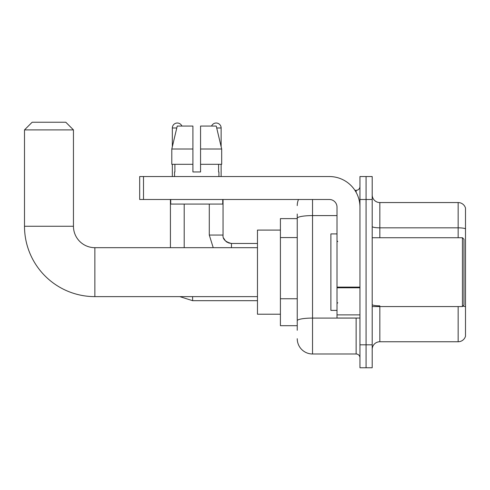 <?xml version="1.0" encoding="UTF-8"?>
<svg xmlns="http://www.w3.org/2000/svg" width="490" height="490" viewBox="0 0 490 490"><rect width="100%" height="100%" fill="white"/><g stroke="black" fill="none" stroke-linecap="round" stroke-linejoin="round"><path stroke-width="0.73" d="M297.24 330.278L297.24 218.252L297.24 218.614L280.409 218.614L280.409 325.691L297.24 325.691M359.954 344.813L359.954 367.757L366.073 367.757L366.073 344.813L366.073 367.757L372.192 367.757L372.192 344.813L366.073 344.813L366.073 199.491L366.073 344.813L359.954 344.813L359.954 199.491L366.073 199.491L366.073 176.547L366.073 199.491L372.192 199.491L372.192 344.813M372.192 199.491L372.192 176.547L359.954 176.547L359.954 199.491M312.534 199.491L312.534 353.988L356.132 353.988L356.132 318.041M354.913 190.316L356.132 190.316A3.822 3.822 0 0 0 359.954 186.488M297.24 323.394L297.24 320.736A15.294 2.658 180 0 1 312.534 318.084L356.132 318.084A3.822 0.662 0 0 0 357.455 318.041M337.01 215.594L312.534 215.594A15.294 2.658 180 0 0 297.24 218.252L297.24 214.026M359.954 357.81A3.822 3.822 0 0 0 356.132 353.988M297.24 205.61A15.294 15.294 0 0 1 298.514 199.491M312.534 353.988A15.294 15.294 0 0 1 297.24 338.694M372.192 349.401A7.65 7.65 0 0 1 379.842 341.751L458.156 341.751L458.156 306.569M465.5 208.06A7.65 7.65 0 0 0 458.156 202.554A7.65 7.65 0 0 1 465.5 208.06L465.5 336.244A7.65 7.65 0 0 1 458.156 341.751M465.5 228.787A7.65 1.329 180 0 0 458.156 227.832L458.156 202.554L379.842 202.554A7.65 7.65 0 0 1 372.192 194.904A7.65 7.65 0 0 0 379.842 202.554L379.842 237.736M465.5 228.897L465.5 306.801A7.65 1.329 180 0 0 462.879 306.128M200.563 171.959L192.913 171.959L200.563 171.959L192.913 171.959L200.563 171.959L200.563 126.071L216.255 126.071L221.688 149.015L221.688 164.309L200.563 164.309M211.576 126.071A4.973 4.973 0 0 1 221.137 127.982L221.137 146.688L221.688 149.015L200.563 149.015M192.913 149.015L192.913 164.309L192.913 149.015L192.913 164.309L171.794 164.309L171.794 149.015L177.227 126.071L192.913 126.071L192.913 149.015L171.794 149.015L172.339 146.688L172.339 127.982L176.768 127.982M257.464 296.628L94.864 296.628A70.364 70.364 0 0 1 24.5 226.264L24.5 129.893L32.15 122.243L65.801 122.243L73.451 129.893L24.5 129.893M94.864 296.628L94.864 247.677A21.413 21.413 0 0 1 73.451 226.264L73.451 129.893M280.409 230.086L257.464 230.086L257.464 314.219L280.409 314.219M172.339 127.982A4.973 4.973 0 0 1 181.9 126.071M184.197 247.677L184.197 204.079M170.428 247.677L170.428 199.491M172.339 164.309L172.339 176.547M221.137 164.309L221.137 176.547M359.954 318.041L337.01 318.041L337.01 287.115L359.954 287.115M359.954 207.141A30.594 30.594 0 0 0 329.36 176.547L143.509 176.547L143.509 199.491L329.36 199.491A7.65 7.65 0 0 1 337.01 207.141L337.01 287.115M143.509 199.491L139.681 199.491L139.681 176.547L143.509 176.547M174.556 171.959L174.893 171.959L174.556 171.959L174.556 176.547M218.92 171.959L218.589 171.959L218.92 171.959L218.92 176.547M218.589 164.309L218.589 171.959M192.913 164.309L192.913 171.959M174.893 171.959L174.893 164.309M170.734 199.491L170.734 204.079L222.742 204.079L222.742 199.491M221.688 149.015L216.255 126.071M177.227 126.071L171.794 149.015M462.444 237.736L463.969 239.261L463.969 305.037L462.444 306.569L462.444 237.736L372.192 237.736M337.01 233.908L330.891 233.908L330.891 310.391L337.01 310.391M297.24 237.577L280.409 237.577M297.24 298.759L280.409 298.759M356.132 192.331L356.132 190.316M379.842 306.569L379.842 341.751M458.156 237.736L458.156 227.832L379.842 227.832A7.65 1.329 0 0 1 372.192 226.503M379.842 305.846A7.65 1.329 -0 0 1 372.192 304.517M24.5 226.264L73.451 226.264M179.83 296.628L192.607 300.682L179.83 296.628L192.607 300.682L179.83 296.628L192.607 300.682L179.83 296.628L192.607 300.682L179.83 296.628L192.607 300.682L179.83 296.628L192.607 300.682L192.607 296.628M213.224 247.677L209.285 235.059L213.224 247.677L209.285 235.059L213.224 247.677L209.285 235.059L213.224 247.677L209.285 235.059L213.224 247.677L209.285 235.059L213.224 247.677L209.285 235.059L223.036 235.059C222.589 239.138 225.394 241.944 231.464 243.469L231.464 247.677M216.709 127.982L221.137 127.982M359.954 287.777L337.01 287.777M337.01 314.88L359.954 314.88M257.464 247.677L94.864 247.677M257.464 300.682L192.607 300.682M223.048 199.491L223.048 235.059C222.589 239.138 225.394 241.944 231.464 243.469C225.394 241.944 222.589 239.138 223.048 235.059C222.589 239.138 225.394 241.944 231.464 243.469C225.394 241.944 222.589 239.138 223.048 235.059C222.589 239.138 225.394 241.944 231.464 243.469C225.394 241.944 222.589 239.138 223.048 235.059C222.589 239.138 225.394 241.944 231.464 243.469C225.394 241.944 222.589 239.138 223.048 235.059L223.054 235.335M223.612 238.091L225.51 241M226.135 241.57L227.47 242.464M228.432 242.905L231.464 243.469C225.394 241.944 222.589 239.138 223.048 235.059M257.464 243.469L231.464 243.469M209.285 235.059L209.285 204.079M372.192 306.569L462.444 306.569M337.775 241.558L337.01 240.792M337.775 302.747L337.01 303.512"/></g></svg>
